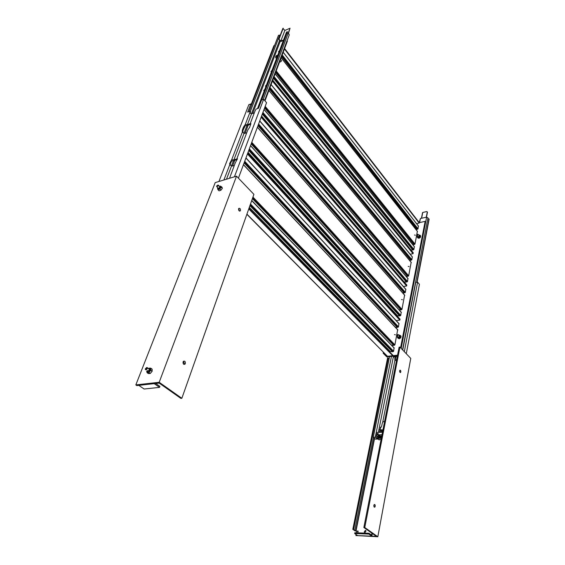 <?xml version="1.0" encoding="UTF-8"?>
<svg xmlns="http://www.w3.org/2000/svg" width="565" height="565" viewBox="0 0 565 565"><rect width="100%" height="100%" fill="white"/><g stroke="black" fill="none" stroke-linecap="round" stroke-linejoin="round"><path stroke-width="0.85" d="M364.757 532.505L365.908 530.669M365.336 530.358L364.22 531.948L364.919 532.527L366.035 530.945L365.336 530.358M374.588 438.362L356.007 531.015L352.814 529.32L355.081 530.916L358.09 531.354M372.342 533.48L371.834 536.164L357.702 535.62L354.679 533.544L354.834 532.76L368.987 533.268L371.579 535.083L371.932 533.198M396.792 359.05L395.069 359.234M356.007 531.015L358.139 531.086L357.786 532.866M368.987 533.268L368.839 534.066L371.834 536.164M387.569 358.076L388.303 357.984L353.577 529.525M388.261 358.182L389.073 359.036M368.839 534.066L354.679 533.544M352.814 529.32L387.625 357.8M396.397 356.466L395.126 358.775L395.288 360.527M394.921 360.301L394.787 358.429L395.783 355.886M380.33 430.212L379.906 432.345M377.978 439.019L375.478 439.125L373.296 437.254L389.568 356.586M402.739 350.018L415.734 282.458L417.584 282.147L419.407 284.301L406.284 353.725M377.173 438.355L375.435 436.752L376.113 433.101L376.756 432.5L382.484 432.218M379.475 432.366L379.963 429.887M380.167 428.849L380.506 427.147L381.114 427.119M393.494 356.162L378.352 432.423M391.467 356.374L375.294 437.162L377.102 438.715M375.294 437.162L373.296 437.254M380.718 432.303L380.824 431.787L382.583 431.702M380.874 427.472L380.506 427.147M394.949 360.173L396.461 360.774M417.584 282.147L404.321 351.67M382.689 422.302L394.9 360.286M379.327 439.528L379.235 439.987L377.597 438.723M379.906 436.455L380.252 435.912L381.778 435.841M379.927 436.455L380.005 436.053M378.599 436.512L378.967 434.789L382.011 434.647M381.672 436.378L378.423 436.357M377.123 433.546L376.417 436.138L377.039 436.604L377.752 436.286L378.253 433.659L377.123 433.546L378.126 434.414M380.047 437.19L379.8 437.833L377.921 437.896L377.519 437.218L379.941 437.112M381.537 437.042L380.81 437.07L380.563 437.713M381.396 437.762L380.669 437.797M375.577 436.978L377.469 438.44L381.297 438.27M379.235 439.987L377.469 438.44M381.071 439.45L379.299 439.528L379.228 439.958M382.604 431.611L379.751 429.69L381.714 426.024L382.272 423.199C382.696 421.956 383.466 421.405 384.574 421.547M379.828 429.767L382.936 429.894M381.128 429.986L382.653 431.335M427.818 218.584L429.16 219.043L417.012 282.246M393.989 357.165L394.54 356.755L393.445 356.148M419.195 222.575L420.395 218.521L426.617 217.137L427.938 217.97M395.062 356.882L395.246 355.95M394.179 356.07L395.041 356.988M427.281 211.833L427.451 212.263L426.674 211.571L422.761 212.461L421.61 218.252M426.497 217.165L427.451 212.263M426.278 217.214L427.281 212.045M375.209 506.332C375.28 504.997 374.976 504.397 374.284 504.531L373.875 505.329C373.797 506.671 374.101 507.271 374.793 507.137L375.209 506.332M374.087 504.757L374.094 506.897M400.811 371.94C400.846 370.697 400.55 370.124 399.921 370.23L399.653 370.774C399.617 372.024 399.914 372.596 400.543 372.49L400.811 371.94M399.716 370.534L399.907 372.271M355.908 535.556L377.83 536.75L364.764 527.519L363.853 527.491L376.389 536.34L355.908 535.556L356.112 534.532M356.762 531.312L356.459 532.816M377.83 536.75L410.769 358.415L399.942 347.087L399.116 347.185L363.853 527.491M399.942 347.087L364.764 527.519M401.03 348.224L425.53 221.868L425.141 221.367L400.578 347.757M397.449 355.703L386.82 356.896L383.162 353.203L383.374 352.165M284.598 48.534L419.258 222.652L425.141 221.367M383.162 353.203L383.953 353.111L387.223 356.049L246.863 214.297M387.159 356.346L397.555 355.173M397.958 334.572L397.096 334.932L397.188 335.688L397.958 334.572M397.174 335.998L397.047 334.981L398.198 334.508L398.487 334.883L397.174 335.998M399.024 335.391L399.469 336.111C398.883 337.157 398.311 337.326 397.746 336.627M398.728 335.073L399.964 336.119C399.088 337.693 398.226 337.955 397.379 336.895L397.442 336.281M399.836 335.377L400.126 336.288C399.483 337.658 398.671 338.032 397.675 337.404M397.421 337.051L397.979 338.188L399.229 338.788L400.769 337.799L401.065 336.21L400.451 335.554L399.314 337.566L397.915 337.764L398.608 338.138L400.154 337.15L400.769 337.799M399.504 335.102L400.154 337.15M399.229 338.788L398.608 338.138M397.393 336.959L397.357 337.538M399.045 335.017L400.451 335.554M417.867 234.27L417.034 234.694L417.168 235.259L417.867 234.27M417.599 234.27L418.368 234.553L417.147 235.556L417.019 234.722M418.884 235.21L419.237 235.753C418.679 236.7 418.142 236.876 417.627 236.297L417.775 236.566M418.672 234.941L419.703 235.746C418.863 237.159 418.058 237.427 417.281 236.551L417.415 235.923M419.647 235.259L419.844 235.923C419.166 237.208 418.382 237.547 417.493 236.94M417.316 236.693L417.818 237.914L419.004 238.31L420.431 237.349L420.678 236.008L420.134 235.308L419.11 237.053L417.796 237.342L418.453 237.611L419.887 236.657L420.431 237.349M419.442 235.026L419.887 236.657M419.004 238.31L418.453 237.611M417.309 236.657L417.274 237.222M419.477 235.04L420.134 235.308M417.796 236.41L417.111 235.541M154.203 383.635L159.528 387.371L144.124 389.024L138.785 385.358M155.693 383.473L159.888 386.418L159.528 387.371M229.531 178.279L235.308 162.769L237.385 158.956L237.123 158.009L247.76 130.084L249.539 127.499L250.655 124.568L250.592 122.647L254.992 111.086L256.044 109.109L258.502 108.226L261.609 100.019L263.657 99.271L266.546 102.703L238.423 178.159M237.364 158.659L233.882 159.888L231.685 159.74L229.609 163.567L229.856 164.486L231.523 166.046L234.263 165.503M230.704 165.354L230.16 164.147L231.707 160.884L233.981 160.806L237.364 159.203M223.733 180.03L224.559 179.783M231.685 159.74L242.413 131.913L244.031 133.418L246.728 132.789M242.413 131.913L242.378 129.964L243.501 127.047L245.267 124.498L249.709 112.979L250.083 111.256L247.661 112.124L250.825 103.96L248.826 104.695L218.93 181.478M250.825 123.968L247.463 125.607L245.281 125.621L242.894 130.543L243.007 132.535M234.433 176.803L263.657 99.271M231.523 166.046L226.48 179.204M229.856 164.486L223.959 179.797M250.083 111.256L250.585 111.835L250.083 113.148M250.874 123.403L247.371 124.688L245.267 124.498M233.882 159.888L244.031 133.418M250.825 103.96L251.609 104.871M247.371 124.688L251.545 113.819L249.709 112.979M254.335 112.823L251.545 113.819M264.152 90.873L264.385 90.457M264.83 89.284L263.714 90.577L264.229 90.852M265.847 86.41L266.073 86.007M266.518 84.835L265.409 86.12L265.924 86.389M271.384 71.804L271.596 71.437M272.04 70.272L270.953 71.529L271.468 71.783M279.505 50.589L278.446 51.811L278.955 52.044M250.309 111.517L279.731 35.164L280.184 35.404M229.891 164.521L230.068 164.055M230.195 163.716L230.795 162.169M242.441 131.942L242.604 131.525M242.689 131.299L244.419 126.814M258.127 108.36L287.19 31.654L261.644 100.005M287.091 32.904L289.061 34.133L289.216 35.009M257.506 108.586L286.427 32.36L287.19 31.654M231.459 165.997L233.458 160.771L231.459 165.997M243.967 133.368L246.962 125.557L243.967 133.368M251.474 113.784L279.675 40.214L251.474 113.784M249.038 111.63L278.545 35.284L279.731 35.164M283.348 40.475L281.123 41.4L280.417 41.181L278.778 39.056L282.881 28.391L284.873 30.425L290.029 28.25L288.376 33.639M288.023 33.561L290.029 28.25M278.778 39.056L280.798 41.09L284.873 30.425M280.798 41.09L283.545 39.953M279.124 38.914L283.22 28.25M238.6 208.718C238.536 210.526 239.094 211.261 240.259 210.922L240.457 210.59C240.513 208.782 239.963 208.047 238.79 208.386L238.6 208.718M238.713 208.492L239.426 211.063M183.088 361.882C182.933 363.938 183.576 364.693 185.002 364.15L185.348 363.585C185.497 361.529 184.854 360.774 183.427 361.325L183.088 361.882M183.54 361.219L184.367 363.712L183.9 364.383M136.808 385.577L135.833 384.913L215.216 182.601L236.523 176.174L253.911 194.36L181.852 398.29L180.864 398.389L159.175 383.084L136.808 385.577M135.833 384.913L159.196 382.286L236.523 176.174M159.196 382.286L181.852 398.29M219.481 186.408L219.99 186.803L218.662 188.371L217.935 187.926M219.284 186.203L220.435 186.132L220.618 186.605L218.627 188.964L217.525 188.463L217.723 187.757M220.569 186.323L220.894 186.881L218.895 189.24L217.843 189.014M220.392 186.104L221.918 187.093L222.363 188.3L220.957 190.193L219.1 190.871L218.048 189.819L218.86 189.36L217.673 188.894M219.905 189.134L218.86 189.36L220.491 188.067L219.905 189.134L220.957 190.193M220.979 186.514L220.491 188.067L221.318 187.241L220.979 186.514M222.363 188.3L221.318 187.241M218.048 189.819L217.716 189.091M148.779 368.627L149.428 369.199L148.849 370.584L147.119 370.831M148.404 368.366L149.69 368.119L150.156 368.924L149.287 371C147.889 372.335 147.02 372.406 146.674 371.212M149.972 368.345L150.502 369.171L149.633 371.247C148.623 372.307 147.811 372.568 147.204 372.031M150.085 368.189L150.643 369.15L149.704 371.325L147.818 372.483L146.921 371.855M147.02 372.639L148.355 373.578L150.248 373.493L152.133 371.269L152.119 369.143L150.791 368.196L150.799 370.322L148.913 372.547L147.02 372.639L146.893 371.819M150.248 373.493L148.913 372.547M150.17 368.14L150.791 368.196M152.133 371.269L150.799 370.322M147.656 371.297L147.458 370.859M217.744 185.913L217.984 185.165L216.614 185.998L217.744 185.913M217.8 185.038L218.408 185.165L218.076 186.16L216.586 186.238M145.389 369.178C146.236 369.454 146.745 368.973 146.921 367.73L145.396 368.648L145.389 369.178M146.469 367.533L147.479 367.921C146.992 369.496 146.293 370.054 145.375 369.595L145.353 369.023M274.611 45.355L273.926 45.638L251.185 104.377M287.069 40.715L287.38 41.118L264.985 100.845M234.842 163.984L235.125 163.236M281.518 60.992L280.332 61.988M279.717 61.55L280.431 61.952L281.554 60.893L281.384 60.483M276.906 55.292L277.359 55.271L276.299 56.719L275.861 56.168L276.906 55.292M275.671 57.623L276.716 57.948M275.791 57.969L276.666 58.089M276.702 56.345L277.083 55.455L276.024 56.218L276.702 56.345M276.878 56.14L276.504 55.667M280.544 59.339L280.777 58.725M247.844 152.868L400.027 319.119L399.928 319.621L247.647 153.412L399.928 319.621L399.829 320.115L396.213 320.63M248.042 152.338L397.485 315.743L397.004 315.807M248.741 150.474L399.589 315.934L397.485 315.743M401.185 312.148L400.769 315.397L399.589 315.934M251.192 143.905L400.853 309.903L399.017 309.747M404.611 295.064L401.969 309.373L400.853 309.903M257.979 125.677L404.201 292.903L402.619 292.797M405.776 289.238L405.366 292.359L404.201 292.903M261.136 117.223L406.631 285.982L403.424 286.526M261.51 116.213L406.821 285.035L406.729 285.509L261.32 116.722L406.729 285.509L406.631 285.982M272.754 80.124L413.248 252.788L413.156 253.24L272.57 80.597L413.156 253.24L413.072 253.685L410.19 254.243M273.453 78.252L412.789 250.005L410.953 249.963M414.315 246.573L413.912 249.455L412.789 250.005M275.607 72.511L413.919 244.596L412.704 244.574M417.38 231.255L414.993 244.059L413.919 244.596M281.575 56.585L416.921 229.355L415.882 229.355M418.34 226.007L418.029 228.804L416.921 229.355M284.428 48.978L419.173 223.076L416.575 223.648M419.258 222.652L419.173 223.076M261.567 116.065L404.18 281.97M262.301 114.095L406.369 282.062L404.307 281.949M407.93 278.46L407.52 281.518L406.369 282.062M264.589 107.957L407.563 276.356L406.08 276.285M411.165 262.294L408.657 275.819L407.563 276.356M269.392 89.086L410.734 260.267L409.456 260.225M412.273 256.785L411.871 259.723L410.734 260.267M272.394 81.07L413.072 253.685M246.933 214.107L387.223 356.049M248.762 208.923L392.739 355.717L387.668 356.289M248.967 208.344L392.845 355.187L392.739 355.717M249.306 207.383L390.267 351.494L389.327 351.607M249.921 205.653L392.414 351.776L390.267 351.494M394.045 347.786L393.628 351.246L392.414 351.776M251.764 200.448L391.474 345.13M252.4 198.647L393.749 345.392L391.552 345.116M397.668 329.706L394.9 344.869L393.749 345.392M244.108 162.897L397.294 327.396L395.316 327.192M398.904 323.547L398.487 326.86L397.294 327.396M247.442 153.955L399.829 320.115M374.355 438.165L355.738 530.938M354.714 530.436L373.465 437.402M377.349 436.59L376.417 435.777M378.027 434.909L376.798 433.842M379.948 436.222L378.649 435.092M377.519 437.218L378.303 437.903M378.967 434.789L380.252 435.912M380.81 437.07L381.432 437.614M380.648 437.225L381.269 437.769M401.185 348.386L426.617 217.137M419.59 222.582L420.395 218.521M394.073 357.101L394.215 356.395M416.815 282.274L428.941 218.938M242.894 130.543L242.378 129.964M243.501 127.047L244.024 127.626M263.234 99.419L288.072 33.568M232.533 166.117L234.793 160.206M245.026 133.439L248.247 125.013M252.682 113.41L280.339 41.075M249.038 149.683L400.31 315.828M249.349 148.842L400.769 315.397M250.528 145.671L401.355 312.459M251.46 143.171L401.51 309.804M251.771 142.338L401.969 309.373M257.393 127.266L404.766 295.361M258.283 124.872L404.907 292.783M258.593 124.046L405.366 292.359M259.716 121.016L405.924 289.534M273.764 77.419L413.474 249.871M274.067 76.614L413.912 249.455M275.106 73.846L414.435 246.827M275.897 71.741L414.548 244.468M276.2 70.936L414.993 244.059M281.137 57.764L417.493 231.495M281.893 55.751L417.599 229.206M282.189 54.946L418.029 228.804M283.185 52.298L418.538 226.261M262.605 113.283L407.068 281.942M262.909 112.456L407.52 281.518M264.017 109.497L408.078 278.743M264.865 107.209L408.205 276.243M265.176 106.382L408.657 275.819M268.876 90.457L411.299 262.563M269.703 88.26L411.426 260.14M270.006 87.448L411.871 259.723M271.066 84.616L412.401 257.047M250.189 204.89L393.148 351.691M250.493 204.043L393.628 351.246M251.686 200.653L394.25 348.139M252.647 197.941L394.419 345.314M252.943 197.093L394.9 344.869M243.43 164.726L397.852 330.038M244.398 162.113L398.014 327.297M244.716 161.272L398.487 326.86M245.923 158.023L399.081 323.872M364.22 531.948L364.63 532.237M388.268 358.231L353.563 529.695M376.954 436.604L376.417 436.138M402.555 349.827L427.973 217.772M395.055 356.812L395.225 355.95M417.083 282.232L429.16 219.043M421.434 218.288L422.549 212.666M400.168 372.526L400.543 372.49M374.298 507.13L374.793 507.137M398.487 334.883L399.483 335.942M418.368 234.553L419.251 235.676M394.497 334.621L395.408 334.798M401.531 299.549L402.435 299.747M408.184 266.39L409.081 266.609M414.491 234.998L415.374 235.224M242.145 131.009L242.668 131.589M229.609 163.567L230.16 164.147M264.646 100.45L289.245 34.917M261.701 99.984L287.479 31.873M248.988 111.644L278.474 35.355M239.546 211.112L240.259 210.922M184.021 364.277L185.002 364.15M220.435 186.132L219.326 186.252M148.461 368.401L149.69 368.119M217.984 185.165L218.408 185.165M218.443 185.362L219.976 186.909M216.904 186.881L218.436 188.428M147.479 367.921L149.428 369.312M146.893 367.667L147.373 367.582M235.026 163.384L234.701 164.366M277.359 55.271L277.726 55.292M281.589 60.738L280.53 59.389M275.861 56.168L275.678 57.566M250.57 145.558L401.362 312.339M257.428 127.16L404.766 295.248M259.759 120.917L405.931 289.421M275.141 73.761L414.442 246.728M281.165 57.687L417.493 231.403M283.213 52.22L418.538 226.177M264.053 109.398L408.078 278.637M268.912 90.365L411.306 262.464M271.101 84.531L412.408 256.948M251.736 200.526L394.25 347.998M243.473 164.606L397.859 329.911M245.973 157.903L399.088 323.745"/></g></svg>
